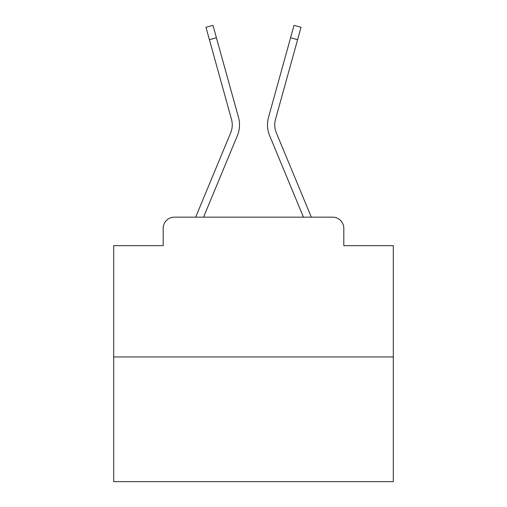 <?xml version="1.0" encoding="UTF-8"?>
<svg xmlns="http://www.w3.org/2000/svg" width="507" height="507" viewBox="0 0 507 507"><rect width="100%" height="100%" fill="white"/><g stroke="black" fill="none" stroke-linecap="round" stroke-linejoin="round"><path stroke-width="0.76" d="M163.191 228.334L163.191 245.673L163.191 228.334A11.186 11.186 0 0 1 174.376 217.154L195.765 217.154A35.23 35.23 0 0 1 196.634 214.835L230.672 132.815A20.692 20.692 0 0 0 231.496 119.354L205.969 27.296L212.972 25.35L216.413 37.746L209.404 39.685M393.299 356.953L113.701 356.953L113.701 481.65L393.299 481.65L393.299 245.673L343.809 245.673L343.809 228.334A11.186 11.186 0 0 0 332.624 217.154L174.376 217.154M113.701 356.953L113.701 245.673L163.191 245.673M203.548 217.154L237.384 135.603L203.548 217.154L237.384 135.603L203.548 217.154L237.384 135.603L203.548 217.154L237.384 135.603L203.548 217.154L237.384 135.603L203.548 217.154L237.384 135.603L203.548 217.154L237.384 135.603L203.548 217.154L237.384 135.603L203.548 217.154L237.384 135.603L203.548 217.154L237.384 135.603L203.548 217.154L237.384 135.603L203.548 217.154L237.384 135.603L203.548 217.154L237.384 135.603L203.548 217.154L237.384 135.603L203.548 217.154L237.384 135.603L203.548 217.154L209.885 217.154M297.115 217.154L303.452 217.154L269.616 135.603A27.961 27.961 0 0 1 268.495 117.415L294.028 25.35L301.031 27.296L297.596 39.685L290.587 37.746M276.328 132.815A20.692 20.692 0 0 1 275.504 119.354A20.692 20.692 0 0 0 276.328 132.815A20.692 20.692 0 0 1 275.504 119.354A20.692 20.692 0 0 0 276.328 132.815A20.692 20.692 0 0 1 275.504 119.354A20.692 20.692 0 0 0 276.328 132.815A20.692 20.692 0 0 1 275.504 119.354A20.692 20.692 0 0 0 276.328 132.815A20.692 20.692 0 0 1 275.504 119.354A20.692 20.692 0 0 0 276.328 132.815A20.692 20.692 0 0 1 275.504 119.354A20.692 20.692 0 0 0 276.328 132.815A20.692 20.692 0 0 1 275.504 119.354A20.692 20.692 0 0 0 276.328 132.815A20.692 20.692 0 0 1 275.504 119.354A20.692 20.692 0 0 0 276.328 132.815A20.692 20.692 0 0 1 275.504 119.354A20.692 20.692 0 0 0 276.328 132.815A20.692 20.692 0 0 1 275.504 119.354A20.692 20.692 0 0 0 276.328 132.815A20.692 20.692 0 0 1 275.504 119.354A20.692 20.692 0 0 0 276.328 132.815A20.692 20.692 0 0 1 275.504 119.354A20.692 20.692 0 0 0 276.328 132.815A20.692 20.692 0 0 1 275.504 119.354A20.692 20.692 0 0 0 276.328 132.815A20.692 20.692 0 0 1 275.504 119.354A20.692 20.692 0 0 0 276.328 132.815A20.692 20.692 0 0 1 275.504 119.354A20.692 20.692 0 0 0 276.328 132.815L310.366 214.835A35.23 35.23 0 0 1 311.235 217.154L332.624 217.154M343.809 245.673L343.809 228.334M230.672 132.815A20.692 20.692 0 0 0 231.496 119.354A20.692 20.692 0 0 1 230.672 132.815A20.692 20.692 0 0 0 231.496 119.354A20.692 20.692 0 0 1 230.672 132.815A20.692 20.692 0 0 0 231.496 119.354A20.692 20.692 0 0 1 230.672 132.815A20.692 20.692 0 0 0 231.496 119.354A20.692 20.692 0 0 1 230.672 132.815A20.692 20.692 0 0 0 231.496 119.354A20.692 20.692 0 0 1 230.672 132.815A20.692 20.692 0 0 0 231.496 119.354A20.692 20.692 0 0 1 230.672 132.815A20.692 20.692 0 0 0 231.496 119.354A20.692 20.692 0 0 1 230.672 132.815A20.692 20.692 0 0 0 231.496 119.354A20.692 20.692 0 0 1 230.672 132.815A20.692 20.692 0 0 0 231.496 119.354A20.692 20.692 0 0 1 230.672 132.815A20.692 20.692 0 0 0 231.496 119.354A20.692 20.692 0 0 1 230.672 132.815A20.692 20.692 0 0 0 231.496 119.354A20.692 20.692 0 0 1 230.672 132.815A20.692 20.692 0 0 0 231.496 119.354A20.692 20.692 0 0 1 230.672 132.815A20.692 20.692 0 0 0 231.496 119.354A20.692 20.692 0 0 1 230.672 132.815A20.692 20.692 0 0 0 231.496 119.354A20.692 20.692 0 0 1 230.672 132.815M303.452 217.154L269.616 135.603M237.384 135.603A27.961 27.961 0 0 0 238.505 117.415L216.413 37.746M275.504 119.354L297.596 39.685"/></g></svg>
